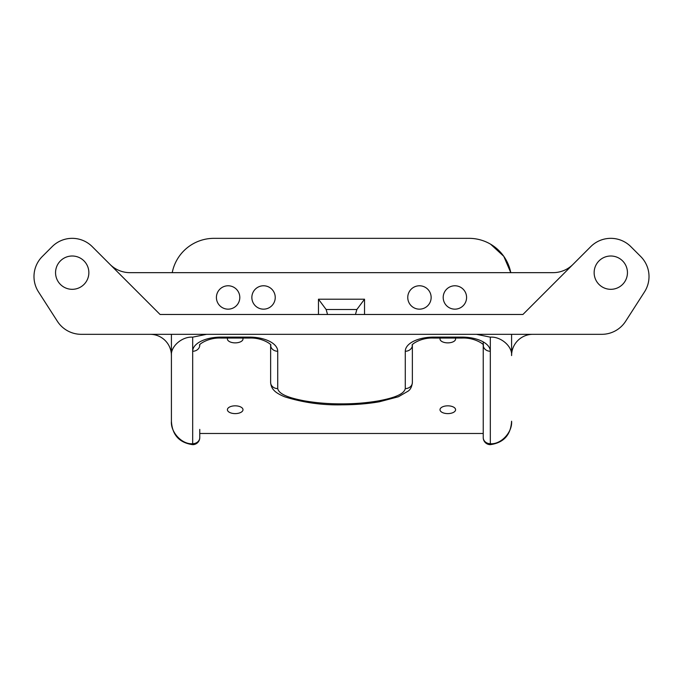 <?xml version="1.0" encoding="UTF-8"?>
<svg xmlns="http://www.w3.org/2000/svg" width="683" height="683" viewBox="0 0 683 683"><rect width="100%" height="100%" fill="white"/><g stroke="black" fill="none" stroke-linecap="round" stroke-linejoin="round"><path stroke-width="1.02" d="M228.113 285.776A11.696 11.696 0 0 0 216.417 297.464A11.696 11.696 0 0 0 228.113 309.16A11.696 11.696 0 0 0 239.801 297.464A11.696 11.696 0 0 0 228.113 285.776M419.456 285.776A11.696 11.696 0 0 0 407.76 297.464A11.696 11.696 0 0 0 419.456 309.16A11.696 11.696 0 0 0 431.144 297.464A11.696 11.696 0 0 0 419.456 285.776M235.2 405.83A7.795 3.893 180 0 0 227.405 409.715A7.795 3.893 180 0 0 235.2 413.608A7.795 3.893 180 0 0 242.994 409.715A7.795 3.893 180 0 0 235.2 405.83M447.8 405.83A7.795 3.893 180 0 0 440.006 409.715A7.795 3.893 180 0 0 447.8 413.608A7.795 3.893 180 0 0 455.595 409.715A7.795 3.893 180 0 0 447.8 405.83M440.228 338.059A7.795 3.893 180 0 0 440.006 338.973A7.795 3.893 180 0 0 447.8 342.866A7.795 3.893 180 0 0 455.595 338.973A7.795 3.893 180 0 0 455.373 338.059M227.627 338.059A7.795 3.893 180 0 0 227.405 338.973A7.795 3.893 180 0 0 235.2 342.866A7.795 3.893 180 0 0 242.994 338.973A7.795 3.893 180 0 0 242.772 338.059M72.202 256.005A16.657 16.657 0 0 0 55.554 272.662A16.657 16.657 0 0 0 72.202 289.319A16.657 16.657 0 0 0 88.858 272.662A16.657 16.657 0 0 0 72.202 256.005M610.798 256.005A16.657 16.657 0 0 0 594.142 272.662A16.657 16.657 0 0 0 610.798 289.319A16.657 16.657 0 0 0 627.446 272.662A16.657 16.657 0 0 0 610.798 256.005M454.887 309.16A11.696 11.696 0 0 1 443.199 297.464A11.696 11.696 0 0 1 454.887 285.776A11.696 11.696 0 0 1 466.583 297.464A11.696 11.696 0 0 1 454.887 309.16M263.544 309.16A11.696 11.696 0 0 1 251.856 297.464A11.696 11.696 0 0 1 263.544 285.776A11.696 11.696 0 0 1 275.24 297.464A11.696 11.696 0 0 1 263.544 309.16M160.078 314.479L522.922 314.479L590.752 246.64A28.345 28.345 0 0 1 630.836 246.64L640.714 256.518A28.345 28.345 0 0 1 644.513 291.88L625.619 321.292A28.345 28.345 0 0 1 601.774 334.32L81.226 334.32A28.345 28.345 0 0 1 57.381 321.292L38.487 291.88A28.345 28.345 0 0 1 42.286 256.518L52.164 246.64A28.345 28.345 0 0 1 92.248 246.64L160.078 314.479M109.963 264.364A28.345 28.345 0 0 0 130.009 272.662L552.991 272.662A28.345 28.345 0 0 0 573.037 264.364M490.633 244.224L503.781 256.321L510.782 272.662A42.517 42.517 0 0 0 469.059 238.341L213.941 238.341A42.517 42.517 0 0 0 172.218 272.662L172.825 270.024M199.769 433.474L483.231 433.474M532.552 334.32L532.842 334.32A21.258 21.258 0 0 0 511.584 355.578C512.532 346.46 500.844 336.335 490.317 337.154L476.512 334.337M206.497 334.337L192.683 337.154C182.156 336.335 170.468 346.46 171.416 355.578L171.416 421.215C170.468 432.348 182.156 444.718 192.683 443.711A7.086 6.138 0 0 0 199.769 437.572L199.769 429.394M192.683 337.154L192.683 351.258A28.345 14.147 0 0 1 221.027 337.112L249.372 337.112A28.345 14.147 0 0 1 277.716 351.258L277.716 388.601C279.108 395.312 293.255 398.701 304.294 400.836C316.4 402.91 328.788 403.918 341.483 403.866C354.264 403.909 366.634 402.91 378.595 400.861C389.762 398.693 403.866 395.329 405.284 388.601L405.284 351.258A28.345 14.147 0 0 1 433.628 337.112L461.973 337.112A28.345 14.147 0 0 1 490.317 351.258L490.317 337.154M171.416 334.32L171.416 421.215C172.201 434.943 179.287 442.755 192.683 444.659L192.683 351.258A7.086 6.138 -0 0 0 199.769 345.12L199.769 345.12C197.583 345.632 207.188 337.351 221.027 338.059L249.372 338.059C263.211 337.351 272.807 345.632 270.63 345.12L270.63 382.463C271.057 387.978 273.909 390.181 274.216 390.565C274.839 391.342 277.785 394.048 284.888 396.874C303.465 402.671 322.581 405.318 342.243 404.814C355.493 404.78 367.872 403.764 379.381 401.775L398.42 396.755L408.306 391.017C410.585 389.336 411.934 386.484 412.37 382.463L412.37 376.324M511.584 355.288L511.584 334.32M405.284 351.258A7.086 6.138 -0 0 0 412.37 345.12L412.37 382.463A7.086 6.138 0 0 1 405.284 388.601M483.231 429.394L483.231 341.901M483.231 437.572L483.231 345.12A7.086 6.138 180 0 0 490.317 351.258L490.317 443.711C500.844 444.718 512.532 432.348 511.584 421.215C510.799 434.943 503.712 442.755 490.317 444.659L490.317 443.711A7.086 6.138 0 0 1 483.231 437.572A7.086 7.086 0 0 0 490.317 444.659M171.416 355.288L171.416 355.578A21.258 21.258 0 0 0 150.158 334.32L150.448 334.32M355.672 313.693L356.859 309.501L364.534 299.205L364.534 314.479M327.328 314.479L327.328 313.693L327.328 314.479M318.466 314.479L318.466 299.205L326.141 309.501L327.328 313.693M318.466 299.205L364.534 299.205M221.027 337.112L221.027 338.059M249.372 337.112L249.372 338.059M277.716 351.258A7.086 6.138 180 0 1 270.63 345.12M277.716 388.601A7.086 6.138 180 0 1 270.63 382.463M433.628 337.112L433.628 338.059L461.973 338.059C475.812 337.351 485.417 345.632 483.231 345.12M461.973 337.112L461.973 338.059M356.859 309.501L326.141 309.501M412.37 345.12L412.37 345.12C410.193 345.632 419.789 337.351 433.628 338.059M192.683 444.659A7.086 7.086 0 0 0 199.769 437.572"/></g></svg>
